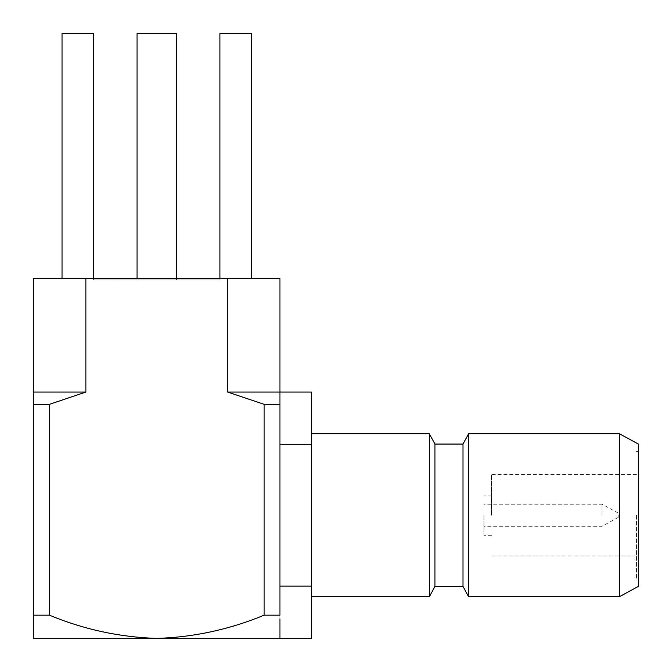 <?xml version="1.0" encoding="UTF-8"?>
<svg xmlns="http://www.w3.org/2000/svg" width="672" height="672" viewBox="0 0 672 672"><rect width="100%" height="100%" fill="white"/><g stroke="black" fill="none" stroke-linecap="round" stroke-linejoin="round"><path stroke-width="0.5" stroke-dasharray="3.36 2.52" d="M311.522 515.231L311.522 596.677L311.522 515.231M429.358 433.784L429.358 596.677M434.96 444.066L434.96 586.396M462.991 444.066L462.991 586.396M468.577 433.784L468.577 596.677M619.475 433.784L619.475 596.677M638.4 444.066L638.4 586.396M638.4 515.231L638.4 579.004L638.4 515.231M636.485 515.231L636.485 579.004L636.485 515.231M491.576 515.231L491.576 474.499L491.576 515.231M483.983 515.231L483.983 535.315L483.983 515.231M602.011 515.231L602.011 504.202L602.011 515.231M618.19 515.231L618.19 517.465L618.19 515.231M279.938 586.135L279.938 422.125L279.938 608.328L279.938 586.135L311.522 586.135L311.522 444.326L279.938 444.326M279.938 608.328L279.938 404.351L264.146 404.351L227.674 392.062L227.674 278.359L85.865 278.359L85.865 392.062L49.392 404.351L33.6 404.351L33.6 638.4L156.769 638.4C193.696 637.258 229.496 629.513 264.146 615.174L279.938 615.174L279.938 638.4L279.938 608.328M311.522 586.135L311.522 638.4L156.769 638.4C119.608 637.207 83.815 629.462 49.392 615.174L49.392 404.351M227.674 278.359L279.938 278.359L279.938 392.062L311.522 392.062L311.522 444.326M279.938 637.476L279.938 618.929M264.146 404.351L264.146 615.174M85.865 278.359L33.6 278.359L33.6 404.351M93.61 279.938L219.937 279.938L93.61 279.938L93.61 33.6L93.61 278.359L219.937 278.359L62.026 278.359L93.61 278.359L62.026 278.359L93.61 278.359L93.61 33.6L62.026 33.6L62.026 278.359L62.026 33.6L93.61 33.6L62.026 33.6L62.026 278.359M219.937 279.938L219.937 278.359L251.521 278.359L219.937 278.359L251.521 278.359L219.937 278.359L219.937 33.6L251.521 33.6L251.521 278.359L251.521 33.6L219.937 33.6L219.937 278.359L219.937 33.6L251.521 33.6L251.521 278.359M33.6 392.062L85.865 392.062M227.674 392.062L279.938 392.062L279.938 422.125L279.938 392.062M33.6 615.174L49.392 615.174M137.029 279.938L176.509 279.938L137.029 279.938L137.029 278.359M176.509 33.6L137.029 33.6M638.4 451.458L636.485 451.458M638.4 579.004L636.485 579.004M636.485 474.499L491.576 474.499M636.485 555.954L491.576 555.954M491.576 495.146L483.983 495.146M491.576 535.315L483.983 535.315M618.19 512.996L602.011 504.202L483.983 504.202M618.19 517.465L602.011 526.252L483.983 526.252M176.509 278.359L176.509 279.938"/><path stroke-width="1.01" d="M434.96 586.396L434.96 444.066L462.991 444.066L462.991 586.396L434.96 586.396L429.358 596.677L429.358 433.784L311.522 433.784M462.991 586.396L468.577 596.677L468.577 433.784L462.991 444.066M619.475 433.784L638.4 444.066L638.4 586.396L619.475 596.677L619.475 433.784L468.577 433.784M279.938 444.326L311.522 444.326L311.522 586.135L279.938 586.135L279.938 278.359L227.674 278.359L227.674 392.062L264.146 404.351L279.938 404.351L279.938 392.062L227.674 392.062M279.938 618.929L279.938 638.4L311.522 638.4L311.522 586.135M311.522 444.326L311.522 392.062L279.938 392.062M279.938 586.135L279.938 615.174L264.146 615.174C229.496 629.513 193.696 637.258 156.769 638.4L279.938 638.4L279.938 637.476M264.146 615.174L264.146 404.351M227.674 278.359L85.865 278.359L85.865 392.062L33.6 392.062L33.6 278.359L85.865 278.359M49.392 404.351L49.392 615.174C83.815 629.462 119.608 637.207 156.769 638.4L33.6 638.4L33.6 404.351L49.392 404.351L85.865 392.062M33.6 404.351L33.6 392.062M62.026 278.359L62.026 33.6L93.61 33.6L93.61 278.359M219.937 278.359L219.937 33.6L251.521 33.6L251.521 278.359M49.392 615.174L33.6 615.174M137.029 278.359L137.029 33.6L176.509 33.6L176.509 278.359M429.358 596.677L311.522 596.677M434.96 444.066L429.358 433.784M619.475 596.677L468.577 596.677"/></g></svg>
